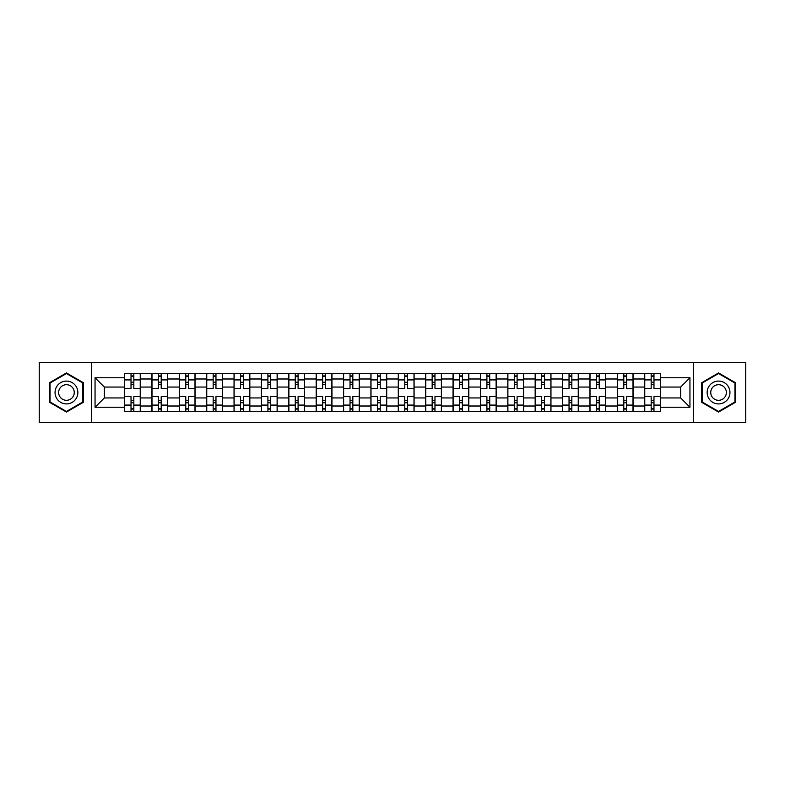 <?xml version="1.0" encoding="UTF-8"?>
<svg xmlns="http://www.w3.org/2000/svg" width="785" height="785" viewBox="0 0 785 785"><rect width="100%" height="100%" fill="white"/><g stroke="black" fill="none" stroke-linecap="round" stroke-linejoin="round"><path stroke-width="1.18" d="M693.459 422.595L745.75 422.595L745.75 362.405L39.25 362.405L39.25 422.595L693.459 422.595L693.459 362.405M151.907 411.369L151.907 378.988L140.329 378.988L140.329 411.369M140.329 378.988L140.329 373.631M151.907 378.988L151.907 373.631M167.705 373.631L167.705 411.369M179.284 411.369L179.284 373.631M195.082 373.631L195.082 411.369M206.661 411.369L206.661 373.631M222.459 373.631L222.459 411.369M234.038 411.369L234.038 373.631M249.836 373.631L249.836 411.369M261.415 411.369L261.415 373.631M277.203 373.631L277.203 411.369M288.792 411.369L288.792 373.631M304.58 373.631L304.58 411.369M316.169 411.369L316.169 373.631M331.957 373.631L331.957 411.369M343.536 411.369L343.536 373.631M359.334 373.631L359.334 411.369M370.912 411.369L370.912 373.631M386.711 373.631L386.711 411.369M398.289 411.369L398.289 373.631M414.087 373.631L414.087 411.369M425.666 411.369L425.666 373.631M441.464 373.631L441.464 411.369M453.043 411.369L453.043 373.631M468.831 373.631L468.831 411.369M480.42 411.369L480.42 373.631M496.208 373.631L496.208 411.369M507.797 411.369L507.797 373.631M523.585 373.631L523.585 411.369M535.164 411.369L535.164 373.631M550.962 373.631L550.962 411.369M562.541 411.369L562.541 373.631M578.339 373.631L578.339 411.369M589.918 411.369L589.918 373.631M605.716 373.631L605.716 411.369M617.295 411.369L617.295 373.631M633.093 373.631L633.093 411.369M644.671 411.369L644.671 373.631M644.671 397.936L633.093 397.936M617.295 397.936L605.716 397.936M589.918 397.936L578.339 397.936M562.541 397.936L550.962 397.936M535.164 397.936L523.585 397.936M507.797 397.936L496.208 397.936M480.42 397.936L468.831 397.936M453.043 397.936L441.464 397.936M425.666 397.936L414.087 397.936M398.289 397.936L386.711 397.936M370.912 397.936L359.334 397.936M343.536 397.936L331.957 397.936M316.169 397.936L304.58 397.936M288.792 397.936L277.203 397.936M261.415 397.936L249.836 397.936M234.038 397.936L222.459 397.936M206.661 397.936L195.082 397.936M179.284 397.936L167.705 397.936M151.907 397.936L140.329 397.936M644.671 387.064L633.093 387.064M617.295 387.064L605.716 387.064M589.918 387.064L578.339 387.064M562.541 387.064L550.962 387.064M535.164 387.064L523.585 387.064M507.797 387.064L496.208 387.064M480.42 387.064L468.831 387.064M453.043 387.064L441.464 387.064M425.666 387.064L414.087 387.064M398.289 387.064L386.711 387.064M370.912 387.064L359.334 387.064M343.536 387.064L331.957 387.064M316.169 387.064L304.58 387.064M288.792 387.064L277.203 387.064M261.415 387.064L249.836 387.064M234.038 387.064L222.459 387.064M206.661 387.064L195.082 387.064M179.284 387.064L167.705 387.064M151.907 387.064L140.329 387.064M104.356 397.936L124.54 397.936L124.54 387.064L104.356 387.064L104.356 397.936L95.054 407.238L95.054 377.762L124.54 377.762L124.54 387.064M660.46 387.064L660.46 397.936L680.644 397.936L680.644 387.064L660.46 387.064L660.46 373.631L124.54 373.631L124.54 377.762M660.46 377.762L689.946 377.762L689.946 407.238L660.46 407.238L660.46 397.936M124.54 397.936L124.54 411.369L660.46 411.369L660.46 407.238M124.54 407.238L95.054 407.238M91.541 422.595L91.541 362.405M83.387 382.727L66.45 372.944L49.514 382.727L49.514 402.273L66.45 412.056L83.387 402.273L83.387 382.727M735.486 382.727L718.55 372.944L701.613 382.727L701.613 402.273L718.55 412.056L735.486 402.273L735.486 382.727M133.833 408.73L131.026 408.73M131.026 376.27L133.833 376.27M161.21 408.73L158.403 408.73M158.403 376.27L161.21 376.27M188.586 408.73L185.78 408.73M185.78 376.27L188.586 376.27M215.963 408.73L213.157 408.73M213.157 376.27L215.963 376.27M243.34 408.73L240.534 408.73M240.534 376.27L243.34 376.27M270.717 408.73L267.911 408.73M267.911 376.27L270.717 376.27M298.094 408.73L295.278 408.73M295.278 376.27L298.094 376.27M325.461 408.73L322.655 408.73M322.655 376.27L325.461 376.27M352.838 408.73L350.031 408.73M350.031 376.27L352.838 376.27M380.215 408.73L377.408 408.73M377.408 376.27L380.215 376.27M407.592 408.73L404.785 408.73M404.785 376.27L407.592 376.27M434.968 408.73L432.162 408.73M432.162 376.27L434.968 376.27M462.345 408.73L459.539 408.73M459.539 376.27L462.345 376.27M489.722 408.73L486.906 408.73M486.906 376.27L489.722 376.27M517.089 408.73L514.283 408.73M514.283 376.27L517.089 376.27M544.466 408.73L541.66 408.73M541.66 376.27L544.466 376.27M571.843 408.73L569.037 408.73M569.037 376.27L571.843 376.27M599.22 408.73L596.414 408.73M596.414 376.27L599.22 376.27M626.597 408.73L623.79 408.73M623.79 376.27L626.597 376.27M653.974 408.73L651.167 408.73M651.167 376.27L653.974 376.27M95.054 377.762L104.356 387.064M680.644 397.936L689.946 407.238M680.644 387.064L689.946 377.762M140.24 411.369L140.24 388.379L133.833 388.379L133.833 373.631M131.026 373.631L131.026 388.379L124.619 388.379L124.619 373.631M140.24 388.379L140.24 373.631M124.619 411.369L124.619 396.621L131.026 396.621L131.026 411.369M133.833 411.369L133.833 396.621L140.24 396.621M131.026 384.513L133.833 384.513M124.619 396.621L124.619 388.379M133.833 400.487L131.026 400.487M133.833 409.083L131.026 409.083M131.026 402.764L133.833 402.764M133.833 382.236L131.026 382.236M131.026 375.917L133.833 375.917M56.569 398.201A11.402 11.402 0 0 0 72.151 402.381A11.402 11.402 0 0 0 76.331 386.799A11.402 11.402 0 0 0 60.749 382.619A11.402 11.402 0 0 0 56.569 398.201M59.689 396.405A7.811 7.811 0 0 0 70.356 399.261A7.811 7.811 0 0 0 73.211 388.595A7.811 7.811 0 0 0 62.545 385.739A7.811 7.811 0 0 0 59.689 396.405M66.45 373.552L82.857 383.031L82.857 401.969L66.45 411.448L50.044 401.969L50.044 383.031L66.45 373.552M708.669 398.201A11.402 11.402 0 0 0 724.251 402.381A11.402 11.402 0 0 0 728.431 386.799A11.402 11.402 0 0 0 712.849 382.619A11.402 11.402 0 0 0 708.669 398.201M711.789 396.405A7.811 7.811 0 0 0 722.455 399.261A7.811 7.811 0 0 0 725.311 388.595A7.811 7.811 0 0 0 714.644 385.739A7.811 7.811 0 0 0 711.789 396.405M718.55 373.552L734.956 383.031L734.956 401.969L718.55 411.448L702.143 401.969L702.143 383.031L718.55 373.552M167.617 411.369L167.617 388.379L161.21 388.379L161.21 373.631M158.403 373.631L158.403 388.379L151.996 388.379L151.996 373.631M167.617 388.379L167.617 373.631M151.996 411.369L151.996 396.621L158.403 396.621L158.403 411.369M161.21 411.369L161.21 396.621L167.617 396.621M158.403 384.513L161.21 384.513M151.996 396.621L151.996 388.379M161.21 400.487L158.403 400.487M161.21 409.083L158.403 409.083M158.403 402.764L161.21 402.764M161.21 382.236L158.403 382.236M158.403 375.917L161.21 375.917M194.994 411.369L194.994 388.379L188.586 388.379L188.586 373.631M185.78 373.631L185.78 388.379L179.373 388.379L179.373 373.631M194.994 388.379L194.994 373.631M179.373 411.369L179.373 396.621L185.78 396.621L185.78 411.369M188.586 411.369L188.586 396.621L194.994 396.621M185.78 384.513L188.586 384.513M179.373 396.621L179.373 388.379M188.586 400.487L185.78 400.487M188.586 409.083L185.78 409.083M185.78 402.764L188.586 402.764M188.586 382.236L185.78 382.236M185.78 375.917L188.586 375.917M222.371 411.369L222.371 388.379L215.963 388.379L215.963 373.631M213.157 373.631L213.157 388.379L206.749 388.379L206.749 373.631M222.371 388.379L222.371 373.631M206.749 411.369L206.749 396.621L213.157 396.621L213.157 411.369M215.963 411.369L215.963 396.621L222.371 396.621M213.157 384.513L215.963 384.513M206.749 396.621L206.749 388.379M215.963 400.487L213.157 400.487M215.963 409.083L213.157 409.083M213.157 402.764L215.963 402.764M215.963 382.236L213.157 382.236M213.157 375.917L215.963 375.917M249.748 411.369L249.748 388.379L243.34 388.379L243.34 373.631M240.534 373.631L240.534 388.379L234.126 388.379L234.126 373.631M249.748 388.379L249.748 373.631M234.126 411.369L234.126 396.621L240.534 396.621L240.534 411.369M243.34 411.369L243.34 396.621L249.748 396.621M240.534 384.513L243.34 384.513M234.126 396.621L234.126 388.379M243.34 400.487L240.534 400.487M243.34 409.083L240.534 409.083M240.534 402.764L243.34 402.764M243.34 382.236L240.534 382.236M240.534 375.917L243.34 375.917M277.115 411.369L277.115 388.379L270.717 388.379L270.717 373.631M267.911 373.631L267.911 388.379L261.503 388.379L261.503 373.631M277.115 388.379L277.115 373.631M261.503 411.369L261.503 396.621L267.911 396.621L267.911 411.369M270.717 411.369L270.717 396.621L277.115 396.621M267.911 384.513L270.717 384.513M261.503 396.621L261.503 388.379M270.717 400.487L267.911 400.487M270.717 409.083L267.911 409.083M267.911 402.764L270.717 402.764M270.717 382.236L267.911 382.236M267.911 375.917L270.717 375.917M304.492 411.369L304.492 388.379L298.094 388.379L298.094 373.631M295.278 373.631L295.278 388.379L288.88 388.379L288.88 373.631M304.492 388.379L304.492 373.631M288.88 411.369L288.88 396.621L295.278 396.621L295.278 411.369M298.094 411.369L298.094 396.621L304.492 396.621M295.278 384.513L298.094 384.513M288.88 396.621L288.88 388.379M298.094 400.487L295.278 400.487M298.094 409.083L295.278 409.083M295.278 402.764L298.094 402.764M298.094 382.236L295.278 382.236M295.278 375.917L298.094 375.917M331.869 411.369L331.869 388.379L325.461 388.379L325.461 373.631M322.655 373.631L322.655 388.379L316.257 388.379L316.257 373.631M331.869 388.379L331.869 373.631M316.257 411.369L316.257 396.621L322.655 396.621L322.655 411.369M325.461 411.369L325.461 396.621L331.869 396.621M322.655 384.513L325.461 384.513M316.257 396.621L316.257 388.379M325.461 400.487L322.655 400.487M325.461 409.083L322.655 409.083M322.655 402.764L325.461 402.764M325.461 382.236L322.655 382.236M322.655 375.917L325.461 375.917M359.245 411.369L359.245 388.379L352.838 388.379L352.838 373.631M350.031 373.631L350.031 388.379L343.624 388.379L343.624 373.631M359.245 388.379L359.245 373.631M343.624 411.369L343.624 396.621L350.031 396.621L350.031 411.369M352.838 411.369L352.838 396.621L359.245 396.621M350.031 384.513L352.838 384.513M343.624 396.621L343.624 388.379M352.838 400.487L350.031 400.487M352.838 409.083L350.031 409.083M350.031 402.764L352.838 402.764M352.838 382.236L350.031 382.236M350.031 375.917L352.838 375.917M386.622 411.369L386.622 388.379L380.215 388.379L380.215 373.631M377.408 373.631L377.408 388.379L371.001 388.379L371.001 373.631M386.622 388.379L386.622 373.631M371.001 411.369L371.001 396.621L377.408 396.621L377.408 411.369M380.215 411.369L380.215 396.621L386.622 396.621M377.408 384.513L380.215 384.513M371.001 396.621L371.001 388.379M380.215 400.487L377.408 400.487M380.215 409.083L377.408 409.083M377.408 402.764L380.215 402.764M380.215 382.236L377.408 382.236M377.408 375.917L380.215 375.917M413.999 411.369L413.999 388.379L407.592 388.379L407.592 373.631M404.785 373.631L404.785 388.379L398.378 388.379L398.378 373.631M413.999 388.379L413.999 373.631M398.378 411.369L398.378 396.621L404.785 396.621L404.785 411.369M407.592 411.369L407.592 396.621L413.999 396.621M404.785 384.513L407.592 384.513M398.378 396.621L398.378 388.379M407.592 400.487L404.785 400.487M407.592 409.083L404.785 409.083M404.785 402.764L407.592 402.764M407.592 382.236L404.785 382.236M404.785 375.917L407.592 375.917M441.376 411.369L441.376 388.379L434.968 388.379L434.968 373.631M432.162 373.631L432.162 388.379L425.755 388.379L425.755 373.631M441.376 388.379L441.376 373.631M425.755 411.369L425.755 396.621L432.162 396.621L432.162 411.369M434.968 411.369L434.968 396.621L441.376 396.621M432.162 384.513L434.968 384.513M425.755 396.621L425.755 388.379M434.968 400.487L432.162 400.487M434.968 409.083L432.162 409.083M432.162 402.764L434.968 402.764M434.968 382.236L432.162 382.236M432.162 375.917L434.968 375.917M468.743 411.369L468.743 388.379L462.345 388.379L462.345 373.631M459.539 373.631L459.539 388.379L453.131 388.379L453.131 373.631M468.743 388.379L468.743 373.631M453.131 411.369L453.131 396.621L459.539 396.621L459.539 411.369M462.345 411.369L462.345 396.621L468.743 396.621M459.539 384.513L462.345 384.513M453.131 396.621L453.131 388.379M462.345 400.487L459.539 400.487M462.345 409.083L459.539 409.083M459.539 402.764L462.345 402.764M462.345 382.236L459.539 382.236M459.539 375.917L462.345 375.917M496.12 411.369L496.12 388.379L489.722 388.379L489.722 373.631M486.906 373.631L486.906 388.379L480.508 388.379L480.508 373.631M496.12 388.379L496.12 373.631M480.508 411.369L480.508 396.621L486.906 396.621L486.906 411.369M489.722 411.369L489.722 396.621L496.12 396.621M486.906 384.513L489.722 384.513M480.508 396.621L480.508 388.379M489.722 400.487L486.906 400.487M489.722 409.083L486.906 409.083M486.906 402.764L489.722 402.764M489.722 382.236L486.906 382.236M486.906 375.917L489.722 375.917M523.497 411.369L523.497 388.379L517.089 388.379L517.089 373.631M514.283 373.631L514.283 388.379L507.885 388.379L507.885 373.631M523.497 388.379L523.497 373.631M507.885 411.369L507.885 396.621L514.283 396.621L514.283 411.369M517.089 411.369L517.089 396.621L523.497 396.621M514.283 384.513L517.089 384.513M507.885 396.621L507.885 388.379M517.089 400.487L514.283 400.487M517.089 409.083L514.283 409.083M514.283 402.764L517.089 402.764M517.089 382.236L514.283 382.236M514.283 375.917L517.089 375.917M550.874 411.369L550.874 388.379L544.466 388.379L544.466 373.631M541.66 373.631L541.66 388.379L535.252 388.379L535.252 373.631M550.874 388.379L550.874 373.631M535.252 411.369L535.252 396.621L541.66 396.621L541.66 411.369M544.466 411.369L544.466 396.621L550.874 396.621M541.66 384.513L544.466 384.513M535.252 396.621L535.252 388.379M544.466 400.487L541.66 400.487M544.466 409.083L541.66 409.083M541.66 402.764L544.466 402.764M544.466 382.236L541.66 382.236M541.66 375.917L544.466 375.917M578.251 411.369L578.251 388.379L571.843 388.379L571.843 373.631M569.037 373.631L569.037 388.379L562.629 388.379L562.629 373.631M578.251 388.379L578.251 373.631M562.629 411.369L562.629 396.621L569.037 396.621L569.037 411.369M571.843 411.369L571.843 396.621L578.251 396.621M569.037 384.513L571.843 384.513M562.629 396.621L562.629 388.379M571.843 400.487L569.037 400.487M571.843 409.083L569.037 409.083M569.037 402.764L571.843 402.764M571.843 382.236L569.037 382.236M569.037 375.917L571.843 375.917M605.628 411.369L605.628 388.379L599.22 388.379L599.22 373.631M596.414 373.631L596.414 388.379L590.006 388.379L590.006 373.631M605.628 388.379L605.628 373.631M590.006 411.369L590.006 396.621L596.414 396.621L596.414 411.369M599.22 411.369L599.22 396.621L605.628 396.621M596.414 384.513L599.22 384.513M590.006 396.621L590.006 388.379M599.22 400.487L596.414 400.487M599.22 409.083L596.414 409.083M596.414 402.764L599.22 402.764M599.22 382.236L596.414 382.236M596.414 375.917L599.22 375.917M633.004 411.369L633.004 388.379L626.597 388.379L626.597 373.631M623.79 373.631L623.79 388.379L617.383 388.379L617.383 373.631M633.004 388.379L633.004 373.631M617.383 411.369L617.383 396.621L623.79 396.621L623.79 411.369M626.597 411.369L626.597 396.621L633.004 396.621M623.79 384.513L626.597 384.513M617.383 396.621L617.383 388.379M626.597 400.487L623.79 400.487M626.597 409.083L623.79 409.083M623.79 402.764L626.597 402.764M626.597 382.236L623.79 382.236M623.79 375.917L626.597 375.917M660.381 411.369L660.381 388.379L653.974 388.379L653.974 373.631M651.167 373.631L651.167 388.379L644.76 388.379L644.76 373.631M660.381 388.379L660.381 373.631M644.76 411.369L644.76 396.621L651.167 396.621L651.167 411.369M653.974 411.369L653.974 396.621L660.381 396.621M651.167 384.513L653.974 384.513M644.76 396.621L644.76 388.379M653.974 400.487L651.167 400.487M653.974 409.083L651.167 409.083M651.167 402.764L653.974 402.764M653.974 382.236L651.167 382.236M651.167 375.917L653.974 375.917M617.295 378.988L605.716 378.988M589.918 378.988L578.339 378.988M562.541 378.988L550.962 378.988M535.164 378.988L523.585 378.988M507.797 378.988L496.208 378.988M480.42 378.988L468.831 378.988M453.043 378.988L441.464 378.988M425.666 378.988L414.087 378.988M398.289 378.988L386.711 378.988M370.912 378.988L359.334 378.988M343.536 378.988L331.957 378.988M316.169 378.988L304.58 378.988M288.792 378.988L277.203 378.988M261.415 378.988L249.836 378.988M234.038 378.988L222.459 378.988M206.661 378.988L195.082 378.988M179.284 378.988L167.705 378.988M644.671 378.988L633.093 378.988M617.295 406.012L605.716 406.012M589.918 406.012L578.339 406.012M562.541 406.012L550.962 406.012M535.164 406.012L523.585 406.012M507.797 406.012L496.208 406.012M480.42 406.012L468.831 406.012M453.043 406.012L441.464 406.012M425.666 406.012L414.087 406.012M398.289 406.012L386.711 406.012M370.912 406.012L359.334 406.012M343.536 406.012L331.957 406.012M316.169 406.012L304.58 406.012M288.792 406.012L277.203 406.012M261.415 406.012L249.836 406.012M234.038 406.012L222.459 406.012M206.661 406.012L195.082 406.012M179.284 406.012L167.705 406.012M151.907 406.012L140.329 406.012M644.671 406.012L633.093 406.012M140.24 379.685L133.833 379.685M131.026 379.685L124.619 379.685M131.026 379.92L124.619 379.92M131.026 405.08L124.619 405.08M131.026 405.315L124.619 405.315M140.24 405.315L133.833 405.315M140.24 379.92L133.833 379.92M140.24 405.08L133.833 405.08M167.617 379.685L161.21 379.685M158.403 379.685L151.996 379.685M158.403 379.92L151.996 379.92M158.403 405.08L151.996 405.08M158.403 405.315L151.996 405.315M167.617 405.315L161.21 405.315M167.617 379.92L161.21 379.92M167.617 405.08L161.21 405.08M194.994 379.685L188.586 379.685M185.78 379.685L179.373 379.685M185.78 379.92L179.373 379.92M185.78 405.08L179.373 405.08M185.78 405.315L179.373 405.315M194.994 405.315L188.586 405.315M194.994 379.92L188.586 379.92M194.994 405.08L188.586 405.08M222.371 379.685L215.963 379.685M213.157 379.685L206.749 379.685M213.157 379.92L206.749 379.92M213.157 405.08L206.749 405.08M213.157 405.315L206.749 405.315M222.371 405.315L215.963 405.315M222.371 379.92L215.963 379.92M222.371 405.08L215.963 405.08M249.748 379.685L243.34 379.685M240.534 379.685L234.126 379.685M240.534 379.92L234.126 379.92M240.534 405.08L234.126 405.08M240.534 405.315L234.126 405.315M249.748 405.315L243.34 405.315M249.748 379.92L243.34 379.92M249.748 405.08L243.34 405.08M277.115 379.685L270.717 379.685M267.911 379.685L261.503 379.685M267.911 379.92L261.503 379.92M267.911 405.08L261.503 405.08M267.911 405.315L261.503 405.315M277.115 405.315L270.717 405.315M277.115 379.92L270.717 379.92M277.115 405.08L270.717 405.08M304.492 379.685L298.094 379.685M295.278 379.685L288.88 379.685M295.278 379.92L288.88 379.92M295.278 405.08L288.88 405.08M295.278 405.315L288.88 405.315M304.492 405.315L298.094 405.315M304.492 379.92L298.094 379.92M304.492 405.08L298.094 405.08M331.869 379.685L325.461 379.685M322.655 379.685L316.257 379.685M322.655 379.92L316.257 379.92M322.655 405.08L316.257 405.08M322.655 405.315L316.257 405.315M331.869 405.315L325.461 405.315M331.869 379.92L325.461 379.92M331.869 405.08L325.461 405.08M359.245 379.685L352.838 379.685M350.031 379.685L343.624 379.685M350.031 379.92L343.624 379.92M350.031 405.08L343.624 405.08M350.031 405.315L343.624 405.315M359.245 405.315L352.838 405.315M359.245 379.92L352.838 379.92M359.245 405.08L352.838 405.08M386.622 379.685L380.215 379.685M377.408 379.685L371.001 379.685M377.408 379.92L371.001 379.92M377.408 405.08L371.001 405.08M377.408 405.315L371.001 405.315M386.622 405.315L380.215 405.315M386.622 379.92L380.215 379.92M386.622 405.08L380.215 405.08M413.999 379.685L407.592 379.685M404.785 379.685L398.378 379.685M404.785 379.92L398.378 379.92M404.785 405.08L398.378 405.08M404.785 405.315L398.378 405.315M413.999 405.315L407.592 405.315M413.999 379.92L407.592 379.92M413.999 405.08L407.592 405.08M441.376 379.685L434.968 379.685M432.162 379.685L425.755 379.685M432.162 379.92L425.755 379.92M432.162 405.08L425.755 405.08M432.162 405.315L425.755 405.315M441.376 405.315L434.968 405.315M441.376 379.92L434.968 379.92M441.376 405.08L434.968 405.08M468.743 379.685L462.345 379.685M459.539 379.685L453.131 379.685M459.539 379.92L453.131 379.92M459.539 405.08L453.131 405.08M459.539 405.315L453.131 405.315M468.743 405.315L462.345 405.315M468.743 379.92L462.345 379.92M468.743 405.08L462.345 405.08M496.12 379.685L489.722 379.685M486.906 379.685L480.508 379.685M486.906 379.92L480.508 379.92M486.906 405.08L480.508 405.08M486.906 405.315L480.508 405.315M496.12 405.315L489.722 405.315M496.12 379.92L489.722 379.92M496.12 405.08L489.722 405.08M523.497 379.685L517.089 379.685M514.283 379.685L507.885 379.685M514.283 379.92L507.885 379.92M514.283 405.08L507.885 405.08M514.283 405.315L507.885 405.315M523.497 405.315L517.089 405.315M523.497 379.92L517.089 379.92M523.497 405.08L517.089 405.08M550.874 379.685L544.466 379.685M541.66 379.685L535.252 379.685M541.66 379.92L535.252 379.92M541.66 405.08L535.252 405.08M541.66 405.315L535.252 405.315M550.874 405.315L544.466 405.315M550.874 379.92L544.466 379.92M550.874 405.08L544.466 405.08M578.251 379.685L571.843 379.685M569.037 379.685L562.629 379.685M569.037 379.92L562.629 379.92M569.037 405.08L562.629 405.08M569.037 405.315L562.629 405.315M578.251 405.315L571.843 405.315M578.251 379.92L571.843 379.92M578.251 405.08L571.843 405.08M605.628 379.685L599.22 379.685M596.414 379.685L590.006 379.685M596.414 379.92L590.006 379.92M596.414 405.08L590.006 405.08M596.414 405.315L590.006 405.315M605.628 405.315L599.22 405.315M605.628 379.92L599.22 379.92M605.628 405.08L599.22 405.08M633.004 379.685L626.597 379.685M623.79 379.685L617.383 379.685M623.79 379.92L617.383 379.92M623.79 405.08L617.383 405.08M623.79 405.315L617.383 405.315M633.004 405.315L626.597 405.315M633.004 379.92L626.597 379.92M633.004 405.08L626.597 405.08M660.381 379.685L653.974 379.685M651.167 379.685L644.76 379.685M651.167 379.92L644.76 379.92M651.167 405.08L644.76 405.08M651.167 405.315L644.76 405.315M660.381 405.315L653.974 405.315M660.381 379.92L653.974 379.92M660.381 405.08L653.974 405.08"/></g></svg>
